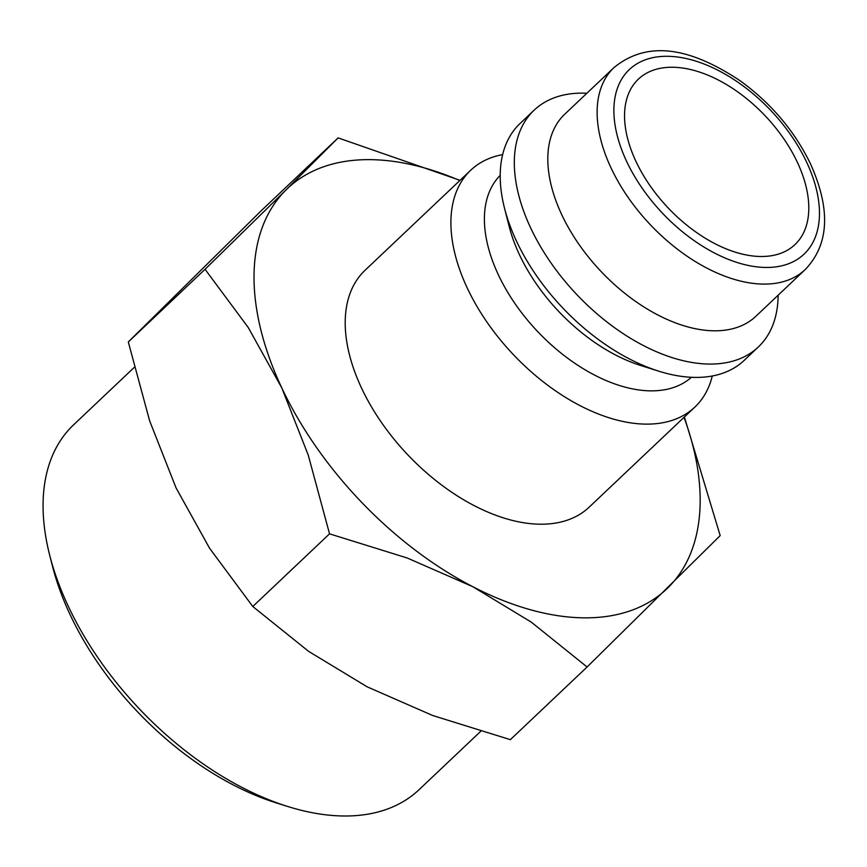 <?xml version="1.0" encoding="UTF-8"?>
<svg xmlns="http://www.w3.org/2000/svg" width="867" height="867" viewBox="0 0 867 867"><rect width="100%" height="100%" fill="white"/><g stroke="black" fill="none" stroke-linecap="round" stroke-linejoin="round"><path stroke-width="1.3" d="M712.273 375.996A163.05 95.749 -133.4 0 1 694.901 407.046A163.05 95.749 -133.4 0 1 646.533 424.126A163.05 95.749 -133.4 0 1 487.167 322.405A163.05 95.749 -133.4 0 1 470.683 170.257A163.05 95.749 -133.4 0 1 502.632 154.597M470.683 170.257L364.985 270.341A163.05 95.749 46.6 0 0 381.469 422.489A163.05 95.749 46.6 0 0 540.845 524.21A163.05 95.749 46.6 0 0 589.202 507.13L694.901 407.046M691.411 377.297A139.078 81.671 -133.4 0 1 651.258 390.854A139.078 81.671 -133.4 0 1 516.028 305.108A139.078 81.671 -133.4 0 1 500.194 175.362M778.133 295.213A163.05 95.749 -133.4 0 1 758.322 346.995L744.233 360.336A163.05 95.749 -133.4 0 1 695.865 377.416A163.05 95.749 -133.4 0 1 658.833 371.195L640.811 365.527A139.078 81.671 -133.4 0 1 509.189 226.536L504.518 208.232A163.05 95.749 -133.4 0 1 520.005 123.547L534.094 110.207A163.05 95.749 -133.4 0 1 582.461 93.127A163.05 95.749 -133.4 0 1 586.872 93.246M658.833 371.195A163.05 95.749 -133.4 0 1 504.518 208.232M758.322 346.995A163.05 95.749 -133.4 0 1 709.954 364.064A163.05 95.749 -133.4 0 1 550.588 262.354A163.05 95.749 -133.4 0 1 534.094 110.207M714.679 330.804A139.078 81.671 -133.4 0 1 578.744 244.05A139.078 81.671 -133.4 0 1 564.677 114.271L613.999 67.561A139.078 81.671 -133.4 0 0 611.116 168.1A139.078 81.671 -133.4 0 0 764 284.094A139.078 81.671 -133.4 0 0 805.248 269.529L755.926 316.238A139.078 81.671 -133.4 0 1 714.679 330.804M684.03 417.341A275.749 161.934 -133.4 0 1 668.121 587.588A275.749 161.934 -133.4 0 1 584.9 617.846A275.749 161.934 -133.4 0 1 472.797 586.699L531.287 622.138L587.1 666.994L510.36 739.659L432.687 715.503L367.099 686.794L308.609 651.355L252.785 606.499L209.608 548.291L176.077 487.937L149.644 420.853L128.305 341.956L261.39 210.573L338.13 137.896L286.067 189.884A275.749 161.934 -133.4 0 1 369.288 159.636A275.749 161.934 -133.4 0 1 459.803 180.553M480.654 731.369L419.064 789.685A251.235 147.531 -133.4 0 1 344.546 815.999A251.235 147.531 -133.4 0 1 287.486 806.408A251.235 147.531 -133.4 0 1 49.712 555.313A251.235 147.531 -133.4 0 1 73.576 424.841L134.309 367.337M761.204 256.502A113.902 66.889 -133.4 0 1 649.882 185.451A113.902 66.889 -133.4 0 1 638.361 79.168A113.902 66.889 -133.4 0 1 672.142 67.247A113.902 66.889 -133.4 0 1 783.465 138.297A113.902 66.889 -133.4 0 1 794.985 244.581A113.902 66.889 -133.4 0 1 761.204 256.502M287.486 806.408L276.226 802.875A236.257 138.742 -133.4 0 1 52.638 566.747L49.712 555.313M281.764 387.852A275.749 161.934 -133.4 0 1 286.067 189.884L205.045 269.29L248.233 327.498L281.764 387.852L308.197 454.937L329.536 533.834L407.208 557.99L472.797 586.699A275.749 161.934 -133.4 0 1 281.764 387.852M587.1 666.994L720.184 535.6L684.388 417.005M460.03 180.336L338.13 137.896M205.045 269.29L128.305 341.956M329.536 533.834L252.785 606.499M806.689 162.281A127.091 74.627 -133.4 0 1 766.363 267.459A127.091 74.627 -133.4 0 1 626.657 161.468A127.091 74.627 -133.4 0 1 666.983 56.29A127.091 74.627 -133.4 0 1 806.689 162.281M613.999 67.561C651.095 37.292 696.017 51.489 740.104 80.739C771.045 103.206 794.508 130.906 810.493 163.852C828.126 203.246 832.212 241.319 805.248 269.529"/></g></svg>
